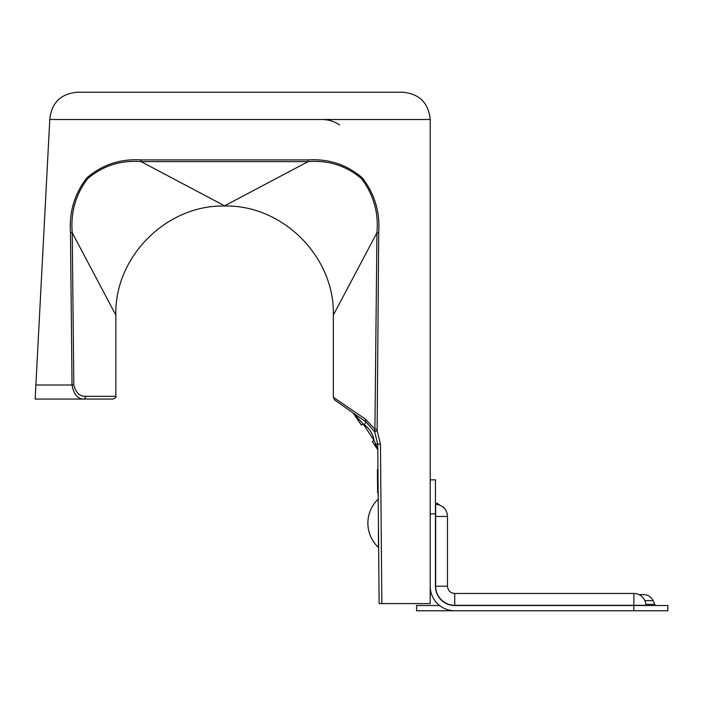 <?xml version="1.0" encoding="UTF-8"?>
<svg xmlns="http://www.w3.org/2000/svg" width="703" height="703" viewBox="0 0 703 703"><rect width="100%" height="100%" fill="white"/><g stroke="black" fill="none" stroke-linecap="round" stroke-linejoin="round"><path stroke-width="1.05" d="M378.214 499.121A33.129 33.129 0 0 0 378.425 547.391L378.425 523.155M439.937 505.264L436.783 502.979L436.783 504.473M633.816 610.758L633.816 605.52L667.85 605.52L667.85 610.758L416.563 610.758L416.563 605.52L439.595 605.52M633.816 605.52L454.744 605.52A19.306 19.306 0 0 1 435.438 586.214L435.438 513.884L430.201 513.884M430.201 479.85L435.438 479.85L435.438 513.884M667.85 610.758L667.85 605.52M454.744 610.758A24.543 24.543 0 0 1 430.201 586.214M633.869 593.464L454.744 593.464C450.342 593.033 447.916 590.617 447.486 586.214L447.486 516.45A12.056 12.056 0 0 0 435.649 504.394L435.649 586.214A19.095 19.095 0 0 0 454.744 605.309L645.925 605.309A12.056 12.056 0 0 0 633.869 593.464L633.869 605.52M654.871 605.52L654.871 604.36L645.864 604.36M639.001 594.615L643.649 594.615C647.99 594.791 651.154 596.803 653.14 600.661L644.897 600.661M366.114 422.011L374.708 431.862L377.133 430.631L380.464 444.103L381.852 603.596L430.201 603.596L430.192 119.035C428.32 102.761 419.234 93.824 402.924 92.242L77.075 92.242L402.924 92.242M115.846 396.325L115.846 315.102L72.233 232.719L73.815 384.972C75.783 392.652 79.694 396.439 85.538 396.325L115.846 396.325C116.593 396.87 115.687 397.784 113.113 399.058L35.15 399.058L49.808 119.035C51.67 102.761 60.766 93.824 77.075 92.242M381.852 603.596L379.128 603.596L377.731 444.103L374.708 431.862L366.105 422.002L334.795 400.077L333.336 397.283L365.542 419.208L374.919 429.243L376.949 232.719L333.336 315.102C334.839 256.938 282.764 204.696 224.591 206.014C166.418 204.696 114.343 256.938 115.846 315.102M352.976 412.802L363.214 424.006L361.439 425.157L352.976 412.802M85.538 396.325A2.724 2.056 90 0 1 83.481 399.058C77.523 398.882 73.701 394.198 72.022 384.998L35.888 384.998L35.15 399.058M49.808 119.035L49.799 119.519L430.201 119.519L430.192 119.035M378.715 232.746L376.949 232.719C378.68 212.482 373.53 194.459 361.483 178.641C346.315 165.759 328.521 160.082 308.099 161.62L141.083 161.62L224.591 205.83L308.099 161.62L308.099 159.906C328.863 158.676 346.93 164.651 362.291 177.85C374.673 193.852 380.147 212.148 378.715 232.746L377.133 430.631M141.083 159.906L141.083 161.62C120.696 160.064 102.893 165.75 87.673 178.676C75.66 194.432 70.511 212.455 72.233 232.719L70.467 232.746C69.052 212.121 74.518 193.835 86.856 177.877C102.278 164.651 120.354 158.658 141.083 159.906L308.099 159.906M353.442 413.206L361.439 425.157M380.464 444.103L375.674 444.032A2.179 0.457 146.4 0 0 374.725 445.184L377.783 449.797L372.291 441.519L374.066 440.368L377.775 449.147M378.161 492.785L377.616 492.785L377.414 469.727L377.959 469.727M365.542 419.208A3.41 2.276 -55 0 0 366.105 422.002L374.708 431.862L374.919 429.243L376.72 429.269M353.442 413.162L352.994 412.819M354.479 414.137A2.179 1.494 146.4 0 1 353.829 413.68M447.486 516.45L435.438 516.45M447.486 586.214L435.438 586.214M454.744 593.464L454.744 605.52M73.815 384.972L72.022 384.998L70.467 232.746M364.216 424.7L363.214 424.006L374.066 440.368C372.88 433.83 369.593 428.61 364.216 424.7L366.105 422.002M653.14 600.661L654.871 604.36M333.336 397.283L333.336 315.102M339.602 124.949C334.356 121.382 328.556 119.563 322.211 119.519"/></g></svg>

